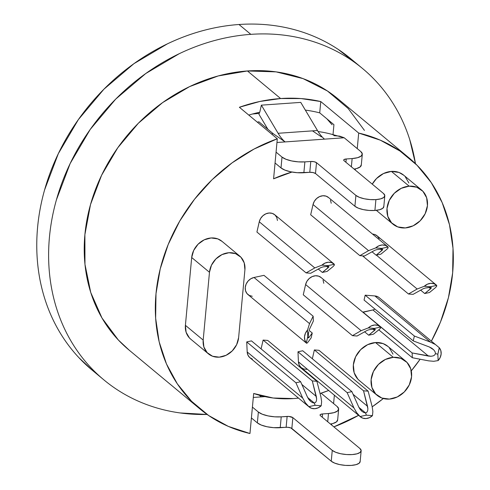 <?xml version="1.0" encoding="UTF-8"?>
<svg xmlns="http://www.w3.org/2000/svg" width="490" height="490" viewBox="0 0 490 490"><rect width="100%" height="100%" fill="white"/><g stroke="black" fill="none" stroke-linecap="round" stroke-linejoin="round"><path stroke-width="0.73" d="M320.926 396.882L316.908 381.293L312.295 380.932L263.112 340.072L267.724 340.434L316.908 381.293L267.724 340.434L263.112 340.072L312.295 380.932L316.644 398.866L316.295 396.447L301.846 384.448L316.295 396.447L312.295 380.932L316.908 381.293L320.907 396.808L321.63 401.61L321.22 405.769A10.119 8.563 -50.3 0 1 314.782 408.697L318.169 407.821L321.22 405.769L315.101 405.291L308.81 406.645L311.518 408.286L314.782 408.697A10.119 8.563 -50.3 0 1 309.196 406.988A10.119 8.563 -50.3 0 1 308.81 406.645L308.749 406.584M308.81 399.417L307.457 397.072L310.556 401.347L308.81 399.417M312.479 402.615L310.556 401.347L312.479 402.615L314.335 403.062L312.479 402.615M307.671 397.531L314.335 403.062L307.671 397.531M360.058 409.291L358.704 406.939L361.804 411.22L360.058 409.291M363.727 412.488L361.804 411.22L363.727 412.488L365.583 412.935L363.727 412.488M358.919 407.398L365.583 412.935L358.919 407.398M372.173 406.755L368.155 391.167L363.543 390.806L314.36 349.94L318.978 350.307L368.155 391.167L318.978 350.307L314.36 349.94L363.543 390.806L367.892 408.74L367.543 406.32L353.094 394.315L367.543 406.32L363.543 390.806L368.155 391.167L372.155 406.682L372.878 411.484L372.467 415.643A10.119 8.563 -50.3 0 1 366.03 418.57L369.417 417.688L372.467 415.643L366.349 415.159L360.058 416.512L362.765 418.16L366.03 418.57A10.119 8.563 -50.3 0 1 360.444 416.861A10.119 8.563 -50.3 0 1 360.058 416.512L359.997 416.457M383.799 206.376L382.831 208.262L379.707 209.696L374.905 210.461A15.178 5.09 5.3 0 0 383.799 206.694L384.803 195.841A15.178 5.09 -174.7 0 1 375.91 199.608L374.905 210.461L375.91 199.608A15.178 5.09 -174.7 0 1 355.905 195.412L316.503 162.674L315.493 173.521A4.337 1.452 5.3 0 0 309.778 172.321L310.789 161.473L304.878 161.884A17.346 5.819 -174.7 0 1 282.013 157.088L276.066 152.139L282.013 157.088L281.009 167.935L282.013 157.088L285.94 159.262L291.66 160.941L298.312 161.859L304.878 161.884L303.874 172.737L304.878 161.884L310.789 161.473A4.337 1.452 -174.7 0 1 316.503 162.674L315.493 173.521L354.901 206.259L355.905 195.412L354.901 206.259A15.178 5.09 5.3 0 0 374.905 210.461L369.154 210.437L363.335 209.628L358.331 208.164L354.901 206.259L315.493 173.521L313.086 172.56L309.778 172.321L310.789 161.473L314.09 161.706L316.503 162.674L355.905 195.412L359.335 197.311L364.34 198.781L370.164 199.589L375.91 199.608L380.712 198.848L383.835 197.409L384.803 195.522L383.474 193.47A15.178 5.09 -174.7 0 1 384.803 195.841M238.624 337.604A19.514 16.513 -50.3 0 1 219.202 357.155L212.55 356.236L207.172 352.671L203.883 347.006L203.185 340.091L209.475 272.287L211.472 265.182L215.863 258.971L221.982 254.604L228.891 252.73L235.543 253.649L240.927 257.213L244.216 262.885L244.914 269.794L238.624 337.604L236.627 344.703L232.229 350.913L226.117 355.287L219.202 357.155A19.514 16.513 -50.3 0 1 208.434 353.86A19.514 16.513 -50.3 0 1 203.185 340.091L209.475 272.287A19.514 16.513 -50.3 0 1 221.094 255.051A19.514 16.513 -50.3 0 1 239.665 256.025A19.514 16.513 -50.3 0 1 244.914 269.794L238.624 337.604M388 346.473L383.1 343.594L375.512 342.547A22.264 18.841 129.7 0 0 355.164 357.798A22.264 18.841 129.7 0 0 359.348 380.552L377.122 395.326A22.264 18.841 -50.3 0 1 372.939 372.565A22.264 18.841 -50.3 0 1 393.286 357.314L375.512 342.547L367.629 344.678L360.646 349.67L355.636 356.751L353.357 364.854L354.154 372.737L357.908 379.205L359.587 380.755M405.579 361.075L387.798 346.308A22.264 18.841 129.7 0 0 375.512 342.547L393.286 357.314A22.264 18.841 -50.3 0 1 405.579 361.075A22.264 18.841 -50.3 0 1 409.756 383.829A22.264 18.841 -50.3 0 1 389.409 399.087L397.292 396.949L404.274 391.963L409.285 384.877L411.563 376.779L410.767 368.897L407.012 362.429L400.875 358.362L393.286 357.314L385.403 359.446L378.427 364.438L373.417 371.518L371.132 379.621L371.928 387.504L375.683 393.972L381.82 398.039L389.409 399.087A22.264 18.841 -50.3 0 1 377.122 395.326M421.455 189.93A22.264 18.841 -50.3 0 1 425.632 212.685A22.264 18.841 -50.3 0 1 405.291 227.936L413.174 225.804L420.151 220.819L425.161 213.732L427.439 205.635L426.643 197.752L422.888 191.284L416.751 187.217L409.162 186.169L401.279 188.301L394.303 193.293L389.293 200.373L387.008 208.477L387.81 216.36L391.559 222.828L397.702 226.895L405.291 227.936A22.264 18.841 -50.3 0 1 392.998 224.181A22.264 18.841 -50.3 0 1 388.815 201.421A22.264 18.841 -50.3 0 1 409.162 186.169A22.264 18.841 -50.3 0 1 421.455 189.93L403.674 175.163A22.264 18.841 129.7 0 0 391.388 171.402A22.264 18.841 129.7 0 0 372.265 184.16L376.522 178.519L383.505 173.534L391.388 171.402L409.162 186.169L391.388 171.402L398.976 172.443L403.876 175.328M361.932 68.006L350.711 58.684A202.395 171.267 129.7 0 0 238.985 24.5A202.395 171.267 129.7 0 0 54.016 163.158A202.395 171.267 129.7 0 0 92.028 370.036L103.88 379.885A202.395 171.267 -50.3 0 1 65.868 173.007A202.395 171.267 -50.3 0 1 250.831 34.349L238.985 24.5L250.831 34.349A202.395 171.267 -50.3 0 1 362.557 68.526A202.395 171.267 -50.3 0 1 415.471 163.697M415.477 163.697L409.744 139.619C406.192 128.423 401.549 117.882 395.804 107.984C390.065 98.092 383.333 89.039 375.622 80.819C367.904 72.606 359.354 65.391 349.964 59.168C340.575 52.945 330.523 47.842 319.817 43.855C309.117 39.868 297.957 37.075 286.35 35.476C274.737 33.871 262.897 33.498 250.831 34.349C238.765 35.194 226.705 37.252 214.645 40.511C202.584 43.775 190.757 48.185 179.168 53.741L145.769 73.518L115.726 99.09L90.203 129.464L70.18 163.482L56.417 199.834C52.926 212.225 50.605 224.659 49.447 237.123C48.29 249.588 48.326 261.85 49.545 273.916C50.764 285.976 53.147 297.602 56.699 308.798C60.246 319.988 64.894 330.53 70.633 340.428C76.379 350.319 83.104 359.378 90.822 367.592C98.533 375.805 107.09 383.027 116.479 389.244C125.869 395.467 135.914 400.569 146.62 404.556C157.327 408.544 168.487 411.337 180.093 412.941L207.135 414.46A202.395 171.267 -50.3 0 1 103.88 379.885M199.932 408.936A163.36 138.235 -50.3 0 0 249.961 433.509L253.679 393.476A122.886 103.984 -50.3 0 0 298.502 398.107L293.632 398.554L273.114 398.009L253.679 393.476L249.961 433.509L228.346 426.398L208.709 415.557L191.566 401.273L177.362 383.909L166.465 363.929L159.164 341.842L155.642 318.231L155.998 293.706L160.218 268.912L168.193 244.492L179.72 221.082L194.487 199.295L212.121 179.695L232.162 162.796L254.077 149.04L277.303 138.774L239.383 107.267A163.36 138.235 -50.3 0 1 280.617 98.533L247.438 70.964A163.36 138.235 129.7 0 0 98.147 182.88A163.36 138.235 129.7 0 0 128.827 349.86L199.932 408.936A163.36 138.235 -50.3 0 1 161.841 262.842A163.36 138.235 -50.3 0 1 277.303 138.774L273.591 178.807L291.985 172.045A122.886 103.984 -50.3 0 0 273.591 178.807L277.303 138.774L239.383 107.267L259.939 101.454L280.617 98.533A163.36 138.235 -50.3 0 1 320.766 101.553L358.692 133.06A163.36 138.235 -50.3 0 1 408.721 157.627A163.36 138.235 -50.3 0 1 431.427 341.065L440.461 322.071L448.436 297.651L452.656 272.857L453.011 248.332L449.489 224.72L442.188 202.639L431.292 182.654L417.088 165.289L399.944 151.006L380.307 140.165L358.692 133.06L357.247 148.617L358.692 133.06L320.766 101.553L319.719 112.865L333.935 124.681L333.01 134.652A141.677 119.885 129.7 0 0 332.379 134.474A141.677 119.885 -50.3 0 1 333.01 134.652L333.935 124.681L319.719 112.865A151.796 128.447 129.7 0 0 305.337 110.103A151.796 128.447 -50.3 0 1 319.719 112.865L320.766 101.553L301.025 98.564L280.617 98.533L247.438 70.964L218.228 75.938L189.593 86.614L162.631 102.582L138.388 123.217L117.79 147.735L101.62 175.193L90.515 204.532L84.892 234.63L84.966 264.331L90.742 292.481L101.994 318.01L118.286 339.938L129.329 350.283M267.895 129.299L258.898 121.82A141.677 119.885 129.7 0 0 257.336 122.188A141.677 119.885 129.7 0 1 258.898 121.82L273.12 133.635L267.895 129.299L258.959 114.274L259.486 112.29L258.959 114.274L267.895 129.299M248.761 115.064A151.796 128.447 -50.3 0 1 259.786 112.222A151.796 128.447 129.7 0 0 248.761 115.064M261.464 396.876L259.767 395.363L261.464 396.876L253.312 397.445L264.974 396.624L261.464 396.876L259.179 395.197A69.39 28.739 86 0 1 261.464 396.876M252.393 114.029A130.113 110.097 -50.3 0 1 259.186 113.411L252.399 114.023M326.916 118.85L332.098 124.803M334.688 135.761L332.379 134.474A141.677 119.885 129.7 0 0 322.579 132.239L318.09 131.516L322.579 132.239A141.677 119.885 -50.3 0 1 332.379 134.474L344.182 137.763L339.674 136.128L334.174 135.693M279.159 137.806L273.12 133.635A141.677 119.885 -50.3 0 0 271.558 134.003A141.677 119.885 -50.3 0 1 273.12 133.635L285.113 141.916L276.96 142.492L344.182 137.763L360.775 151.551A17.346 5.819 -174.7 0 1 362.3 154.258A17.346 5.819 -174.7 0 1 352.132 158.564L346.228 158.981L345.922 162.276L346.228 158.981L343.962 159.611L343.686 160.15L344.066 160.732L383.474 193.47L344.066 160.732A4.337 1.452 -174.7 0 1 343.686 160.059A4.337 1.452 -174.7 0 1 346.228 158.981L352.132 158.564L351.373 166.802L352.132 158.564L357.62 157.694L361.191 156.053L362.3 153.897L360.775 151.551L344.182 137.763L324.496 139.148A57.826 23.949 86 0 1 317.483 130.518L300.75 102.386L261.366 105.154L300.75 102.386L317.483 130.518A57.826 23.949 -94 0 0 324.496 139.148L285.113 141.916A57.826 23.949 86 0 1 278.1 133.286L261.366 105.154L259.786 112.222L261.366 105.154L278.1 133.286L317.483 130.518L278.1 133.286A57.826 23.949 86 0 0 285.113 141.916L282.13 139.699M408.721 157.627L337.616 98.551A163.36 138.235 129.7 0 0 247.438 70.964L276.103 71.871L303.12 78.639L327.449 90.999L348.157 108.474L364.45 130.401M420.132 359.225A163.36 138.235 -50.3 0 1 411.275 370.869L420.132 359.225M383.333 398.523A163.36 138.235 -50.3 0 1 372.192 406.823L383.333 398.523M358.594 415.324A163.36 138.235 -50.3 0 1 333.874 426.87L358.594 415.324M328.686 390.469L320.056 393.513A122.886 103.984 -50.3 0 0 328.686 390.469M355.262 170.03L355.373 168.842L355.262 170.03M331.608 424.989L331.718 423.801L331.608 424.989M333.592 403.576L334.37 395.197L333.592 403.576M323.798 283.275L323.063 280.145M321.262 277.659L318.616 276.139L315.456 275.766L312.191 276.587L309.221 278.51L306.93 281.278L305.607 284.549L303.261 294.796L352.439 335.656L303.261 294.796L305.607 284.549L361.13 330.683L305.607 284.549A10.119 8.563 129.7 0 1 312.038 276.654A10.119 8.563 129.7 0 1 321.042 277.475L380.301 326.701A10.119 8.563 -50.3 0 1 380.687 327.051L377.98 325.403L374.709 324.993L371.322 325.875L368.278 327.92L374.397 328.398L380.693 327.063M307.781 342.43L311.138 337.898L312.259 333.022L309.061 330.364L312.259 333.022L308.914 337.53L308.455 337.947L308.914 337.53L308.149 336.887L308.914 337.53L312.259 333.022L311.138 337.898L307.8 342.406L306.881 343.263L306.33 342.902A10.119 8.563 -50.3 0 1 307.518 330.082L305.454 333.182L304.511 336.667L304.817 340.06L306.33 342.902L307.812 336.434L307.518 330.082L309.539 323.614L254.016 277.481L263.969 275.343L313.153 316.203L263.969 275.343L254.016 277.481L250.819 278.761L248.081 281.058L246.145 284.071L245.257 287.434L245.527 290.711L246.929 293.498L249.275 295.433L252.27 296.279M277.456 220.512L276.721 217.382L274.921 214.902L272.275 213.377L269.114 213.003L265.85 213.83L262.879 215.747L260.588 218.516L259.265 221.792L256.919 232.033L306.097 272.893L256.919 232.033L259.265 221.792L314.788 267.92L259.265 221.792A10.119 8.563 129.7 0 1 265.696 213.897A10.119 8.563 129.7 0 1 274.7 214.712L333.96 263.939A10.119 8.563 -50.3 0 1 334.345 264.288L331.638 262.64L328.367 262.23L324.98 263.112L321.936 265.157L328.055 265.641L334.352 264.3M302.783 398.241L295.905 382.77L300.646 381.753L251.468 340.887L246.721 341.91L295.905 382.77L300.646 381.753L251.468 340.887L246.721 341.91L247.187 351.955L247.922 355.085L249.722 357.571L252.368 359.09M263.112 340.072L261.09 348.886L263.112 340.072M331.222 203.258L330.487 200.134M328.686 197.648L326.034 196.123L322.879 195.749L319.609 196.576L316.644 198.493L314.353 201.268L313.03 204.538L310.678 214.785L359.862 255.645L310.678 214.785L313.03 204.538L368.554 250.672L313.03 204.538A10.119 8.563 129.7 0 1 319.462 196.643A10.119 8.563 129.7 0 1 328.465 197.458L387.719 246.691A10.119 8.563 -50.3 0 1 388.105 247.034L385.403 245.392L382.133 244.982L378.746 245.858L375.701 247.909L381.82 248.387L388.117 247.046M354.031 408.115L347.153 392.643L351.894 391.62L302.716 350.76L297.975 351.783L298.435 361.828L299.17 364.958L300.97 367.439L303.622 368.964L306.777 369.338M314.36 349.94L312.344 358.76L314.36 349.94M379.095 238.483L377.288 235.996L374.642 234.477L372.553 234.091A10.119 8.563 129.7 0 1 377.073 235.813L436.327 285.039A10.119 8.563 -50.3 0 1 436.713 285.388L434.011 283.741L430.741 283.33L427.354 284.212L424.303 286.258L430.422 286.736L436.725 285.401L436.645 286.368L435.353 287.74L429.473 292.518L424.732 293.541L420.561 290.074L424.732 293.541L430.612 288.763L429.05 287.465L430.612 288.763L431.249 288.071L424.732 293.541L429.473 292.518L435.377 287.722M379.266 297.724L377.87 296.781L374.868 295.936L365.179 295.176L364.064 300.052L413.248 340.911L364.064 300.052L365.179 295.176L414.362 336.036L365.179 295.176L374.868 295.936L430.392 342.069L374.868 295.936A10.119 8.563 129.7 0 1 379.162 297.638L439.322 347.765L437.84 354.239L438.134 360.585L440.198 357.492L441.135 354.007L440.835 350.613L439.322 347.765A10.119 8.563 -50.3 0 1 438.134 360.585L433.668 361.295M428.726 360.873L412.347 357.731L378.782 329.844L412.347 357.731L412.127 352.947L428.432 356.077L372.902 309.943A4.918 4.159 129.7 0 0 374.881 309.037L374.458 309.319M372.902 309.943L362.955 312.295L412.127 352.947L362.949 312.087L372.902 309.943L428.432 356.077L430.98 356.285L412.127 352.947L412.347 357.731L428.652 360.861L433.711 361.295L438.134 360.585L437.84 354.239L435.506 353.59L434.759 354.956L433.178 355.893L430.98 356.285M408.868 182.978L405.114 176.51M392.992 354.123L389.238 347.661M222.062 241.405L217.768 238.881L211.117 237.962L204.201 239.831L198.089 244.204L193.697 250.415L191.694 257.513L185.404 325.323L186.102 332.232L189.397 337.904L190.867 339.264M92.659 370.562L78.97 357.743C71.252 349.529 64.527 340.477 58.782 330.579C53.042 320.687 48.394 310.146 44.847 298.949C41.295 287.759 38.912 276.127 37.693 264.067C36.474 252.007 36.444 239.745 37.595 227.274C38.753 214.81 41.074 202.382 44.566 189.985L58.328 153.64L78.357 119.621L103.88 89.241L133.917 63.675L167.317 43.898C178.905 38.343 190.732 33.933 202.793 30.668C214.853 27.403 226.919 25.345 238.985 24.5C251.052 23.655 262.885 24.028 274.498 25.627C286.105 27.232 297.265 30.025 307.971 34.012C318.671 38 328.723 43.102 338.112 49.325L356.506 63.767M239.665 256.025L221.89 241.258A19.514 16.513 129.7 0 0 203.319 240.284A19.514 16.513 129.7 0 0 191.694 257.513L209.475 272.287L191.694 257.513L185.404 325.323L203.185 340.091L185.404 325.323A19.514 16.513 129.7 0 0 190.653 339.092L208.434 353.86M337.126 406.504L321.091 393.188L337.126 406.504A17.346 5.819 -174.7 0 1 338.645 409.217A17.346 5.819 -174.7 0 1 328.484 413.523L327.718 421.755L328.484 413.523L333.972 412.647L337.537 411.006L338.645 408.85L337.126 406.504M330.456 424.034A17.346 5.819 5.3 0 0 337.641 420.065L338.645 409.217M322.273 417.229L322.573 413.934L328.484 413.523L322.573 413.934L322.273 417.229M360.144 461.329L359.176 463.215L356.052 464.649L351.25 465.414L345.505 465.39L339.686 464.587L334.676 463.117L331.246 461.213L290.864 427.935L287.771 427.28L273.653 427.666L267.001 426.741L261.28 425.069L257.36 422.888L251.407 417.946L257.36 422.888L258.365 412.041L252.411 407.098L258.365 412.041L262.285 414.215L268.006 415.894L274.657 416.819L281.229 416.843A17.346 5.819 -174.7 0 1 258.365 412.041L257.36 422.888A17.346 5.819 5.3 0 0 280.219 427.69L281.229 416.843L287.134 416.427L286.129 427.274L280.219 427.69L281.229 416.843L288.775 416.433L292.849 417.627L291.844 428.474A4.337 1.452 5.3 0 0 286.129 427.274L287.134 416.427A4.337 1.452 -174.7 0 1 292.849 417.627L332.257 450.365L331.246 461.213L291.844 428.474L292.849 417.627L332.257 450.365L335.687 452.27L340.691 453.734L346.51 454.542L352.261 454.567L357.063 453.801L360.181 452.368L361.155 450.482L359.819 448.43L320.417 415.692A4.337 1.452 -174.7 0 1 320.037 415.012A4.337 1.452 -174.7 0 1 322.573 413.934L320.313 414.565L320.037 415.104L320.417 415.692L359.819 448.43A15.178 5.09 -174.7 0 1 361.155 450.8A15.178 5.09 -174.7 0 1 348.99 454.653A15.178 5.09 -174.7 0 1 332.257 450.365L331.246 461.213A15.178 5.09 5.3 0 0 347.986 465.5A15.178 5.09 5.3 0 0 360.144 461.647L361.155 450.8M330.462 424.034L332.961 423.495L336.532 421.859L337.641 419.703M312.498 130.873L321.507 136.931M275.062 162.992L281.009 167.935A17.346 5.819 5.3 0 0 303.874 172.737L309.778 172.321L297.301 172.707L290.65 171.788L284.929 170.11L281.009 167.935L275.062 162.992M361.289 164.744L360.181 166.9L356.616 168.542L354.111 169.081A17.346 5.819 5.3 0 0 361.289 165.112L362.3 154.258M435.059 351.728L435.506 353.59L435.059 351.728L433.742 349.854L435.059 351.728M431.733 348.188L433.742 349.854L429.277 346.945L431.733 348.188M434.869 344.256L430.392 342.069L414.362 336.036L413.248 340.911L429.277 346.945L413.248 340.911L414.362 336.036L430.52 342.112M439.261 347.704L437.84 354.239L435.506 353.59L434.759 354.956M436.327 285.039A10.119 8.563 -50.3 0 0 424.303 286.258L417.162 289.02L376.375 255.137L417.162 289.02L408.47 293.994L362.563 255.86L408.47 293.994L413.082 294.355L423.415 288.622L413.082 294.355L408.47 293.994L417.162 289.02L424.303 286.258L430.422 286.736L429.387 287.465L425.4 288.004L430.6 287.379L431.249 287.593L431.249 288.071M431.212 287.557L429.387 287.465L430.422 286.736L436.713 285.388M425.4 288.004L423.47 288.604M372.878 411.484L372.467 415.643L366.349 415.159L360.058 416.512L356.628 412.629L353.964 407.962L347.153 392.643L351.894 391.62L302.716 350.76L297.975 351.783L347.153 392.643L297.975 351.783L298.435 361.828L353.964 407.962L298.435 361.828A10.119 8.563 129.7 0 0 301.191 367.629L360.444 416.861M356.628 412.629L355.538 410.975M351.894 391.62L358.704 406.939L351.894 391.62M366.851 412.268L365.583 412.935L366.851 412.268L367.653 410.81L366.851 412.268M367.892 408.74L367.653 410.81L367.892 408.74M380.865 254.169L376.124 255.186L371.959 251.725L376.124 255.186L382.004 250.415L380.442 249.116L382.004 250.415L382.647 249.722L376.124 255.186L380.865 254.169L386.745 249.392L380.865 254.169M387.719 246.691A10.119 8.563 -50.3 0 0 375.701 247.909L368.554 250.672L359.862 255.645L364.474 256.007L374.807 250.274L364.474 256.007L359.862 255.645L368.554 250.672L375.701 247.909L381.82 248.387L380.779 249.11L376.792 249.649L381.992 249.03L382.641 249.239L382.647 249.722M382.604 249.208L380.779 249.11L381.82 248.387L388.105 247.034L388.043 248.02L386.769 249.373M376.792 249.649L374.868 250.249M366.349 415.159L365.583 412.935L366.349 415.159M300.646 381.753L307.457 397.072L300.646 381.753M315.603 402.4L314.335 403.062L315.603 402.4L316.405 400.936L315.603 402.4M316.644 398.866L316.405 400.936L316.644 398.866M321.63 401.61L321.22 405.769L315.101 405.291L308.81 406.645L305.38 402.755L302.716 398.088L295.905 382.77L246.721 341.91L247.187 351.955L302.716 398.088L247.187 351.955A10.119 8.563 129.7 0 0 249.943 357.755L309.196 406.988M305.38 402.755L304.29 401.108M327.099 271.417L322.359 272.44L318.194 268.979L322.359 272.44L328.239 267.663L326.677 266.37L328.239 267.663L328.882 266.97L322.359 272.44L327.099 271.417L332.98 266.646L327.099 271.417M333.96 263.939A10.119 8.563 -50.3 0 0 321.936 265.157L314.788 267.92L306.097 272.893L310.715 273.261L321.048 267.522L310.715 273.261L306.097 272.893L314.788 267.92L321.936 265.157L328.055 265.641L327.014 266.364L323.033 266.903L328.227 266.278L328.876 266.493L328.882 266.97M328.845 266.462L327.014 266.364L328.055 265.641L334.345 264.288L334.278 265.268L333.004 266.621M323.033 266.903L321.103 267.503M315.101 405.291L314.335 403.062L315.101 405.291M313.153 316.203L313.373 320.987L309.208 329.85L313.373 320.987L313.153 316.203L309.539 323.614L313.153 316.203M308.737 331.761L308.461 333.543M308.332 335.583L308.443 333.684L308.149 336.906L308.332 335.583L307.812 336.434L308.332 335.583M308.192 337.733L308.149 336.906L308.455 337.947M306.342 342.945L307.812 336.434L307.518 330.082L309.539 323.614L254.016 277.481A10.119 8.563 129.7 0 0 245.821 284.886A10.119 8.563 129.7 0 0 247.977 294.57L306.519 343.208M306.881 343.263L306.33 342.902M373.441 334.18L368.701 335.203L364.536 331.736L368.701 335.203L374.58 330.425L373.019 329.127L374.58 330.425L375.224 329.733L368.701 335.203L373.441 334.18L379.321 329.402L373.441 334.18M380.301 326.701A10.119 8.563 -50.3 0 0 368.278 327.92L361.13 330.683L352.439 335.656L357.057 336.018L367.39 330.285L357.057 336.018L352.439 335.656L361.13 330.683L368.278 327.92L374.397 328.398L373.356 329.127L369.374 329.666L374.568 329.041L375.218 329.255L375.224 329.733M375.187 329.219L373.356 329.127L374.397 328.398L380.687 327.051L380.62 328.031L379.346 329.384M369.374 329.666L367.445 330.266M376.326 210.326L392.796 224.016"/></g></svg>
